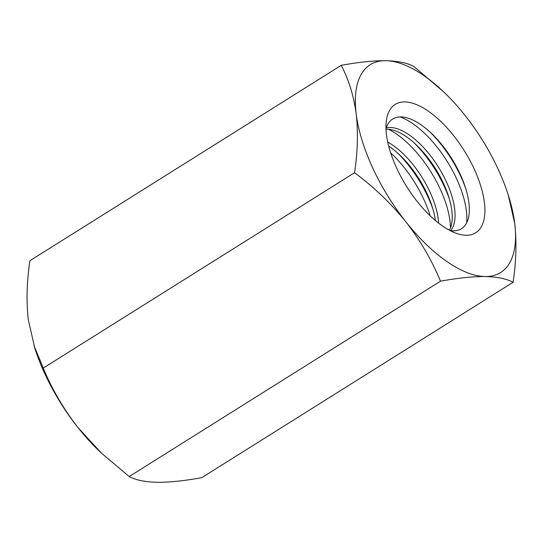 <?xml version="1.0" encoding="UTF-8"?>
<svg xmlns="http://www.w3.org/2000/svg" width="543" height="543" viewBox="0 0 543 543"><rect width="100%" height="100%" fill="white"/><g stroke="black" fill="none" stroke-linecap="round" stroke-linejoin="round"><path stroke-width="0.81" d="M387.736 142.069A61.332 27.462 -122.1 0 1 438.601 223.112M388.7 146.128A61.332 27.462 -122.1 0 1 399.729 154.986A61.332 27.462 -122.1 0 1 432.18 206.7A61.332 27.462 -122.1 0 1 435.364 220.485M341.214 65.343L29.913 260.715C26.777 281.579 26.234 301.209 28.284 319.61L34.745 348.002A122.67 54.924 57.9 0 0 77.927 427.531L101.507 453.188L129.193 476.557C135.77 480.08 145.103 482.001 157.192 482.313C169.878 482.347 184.742 480.799 201.786 477.657L513.087 282.285C516.223 261.468 516.766 241.839 514.716 223.39A122.67 54.924 57.9 0 0 508.255 194.998A122.67 54.924 57.9 0 0 465.079 115.469A122.67 54.924 57.9 0 0 443.346 91.57A122.67 54.924 57.9 0 0 385.815 60.687A122.67 54.924 57.9 0 0 356.188 113.826C353.69 95.656 348.701 79.495 341.214 65.343C358.448 62.18 373.312 60.626 385.815 60.687C398.012 61.026 407.345 62.947 413.814 66.443L443.346 91.57M508.255 194.998L514.716 223.39A122.67 54.924 57.9 0 1 485.089 276.53C497.286 276.869 506.619 278.79 513.087 282.285M33.938 345.47L43.257 368.086C51.965 389.134 63.524 408.947 77.927 427.531A122.67 54.924 57.9 0 0 99.654 451.43L101.507 453.188M386.005 128.739A64.726 28.983 -122.1 0 1 400.897 116.915A64.726 28.983 -122.1 0 1 431.257 133.211A64.726 28.983 -122.1 0 1 465.5 187.776A64.726 28.983 -122.1 0 1 453.283 230.802A64.726 28.983 -122.1 0 1 449.848 230.47M466.111 235.268A75.769 33.924 57.9 0 0 459.12 142.965A75.769 33.924 57.9 0 0 386.202 122.087A75.769 33.924 57.9 0 0 455.923 233.185A75.769 33.924 57.9 0 0 466.111 235.268M386.27 127.883A61.332 27.462 -122.1 0 1 390.186 127.476A61.332 27.462 -122.1 0 1 440.366 170.292A61.332 27.462 -122.1 0 1 450.738 230.605M386.025 129.282A61.332 27.462 -122.1 0 1 387.356 129.254A61.332 27.462 -122.1 0 1 416.121 144.696A61.332 27.462 -122.1 0 1 448.579 196.41A61.332 27.462 -122.1 0 1 449.373 230.212M43.257 368.086L354.559 172.722C357.694 151.85 358.237 132.22 356.188 113.826A122.67 54.924 57.9 0 0 405.825 221.748C390.953 203.394 373.862 187.05 354.559 172.722M129.193 476.557L440.495 281.193C431.78 260.145 420.221 240.332 405.825 221.748A122.67 54.924 57.9 0 0 485.089 276.53C472.586 276.475 457.722 278.03 440.495 281.193M397.788 153.194A72.158 32.309 -122.1 0 1 432.954 209.225M388.591 129.309A72.158 32.309 -122.1 0 1 450.459 227.89M414.187 142.904A72.158 32.309 -122.1 0 1 449.346 198.935M400.11 116.915A72.158 32.309 -122.1 0 1 447.106 161.291A72.158 32.309 -122.1 0 1 466.634 222.908M429.907 131.949A72.158 32.309 -122.1 0 1 466.05 189.541M390.655 152.854A72.158 32.309 -122.1 0 1 430.158 215.795"/></g></svg>
